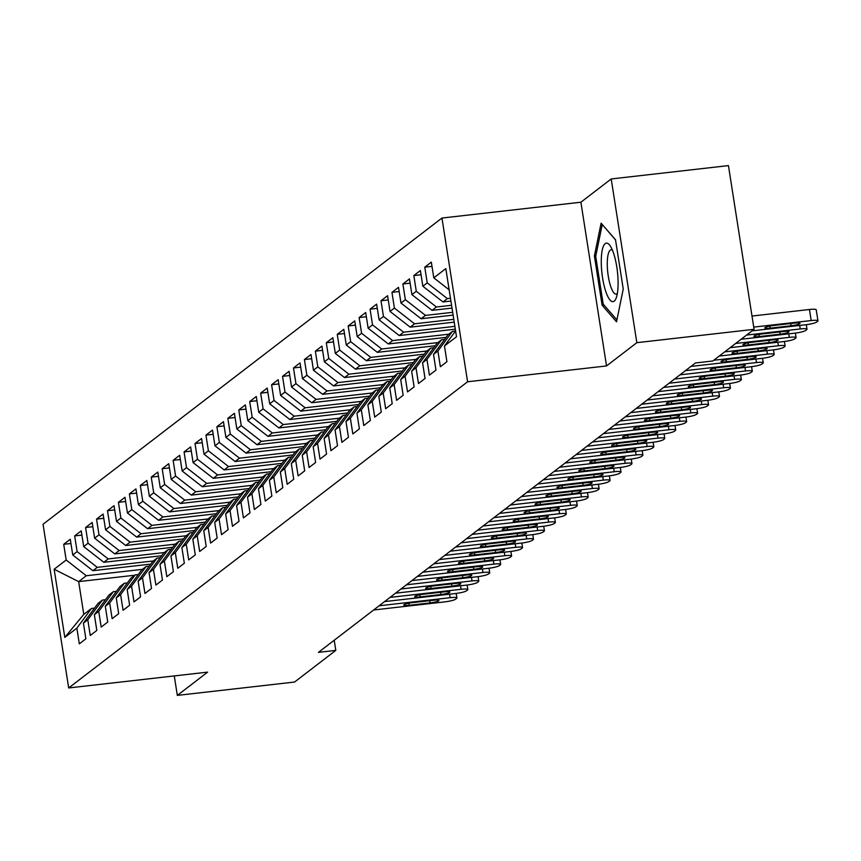 <?xml version="1.0" encoding="UTF-8"?>
<svg xmlns="http://www.w3.org/2000/svg" width="861" height="861" viewBox="0 0 861 861"><rect width="100%" height="100%" fill="white"/><g stroke="black" fill="none" stroke-linecap="round" stroke-linejoin="round"><path stroke-width="1.29" d="M441.951 218.048L43.05 524.241L68.686 687.961L467.588 381.767L441.951 218.048L580.895 202.217L606.531 365.936L636.839 342.678L611.202 178.959L580.895 202.217M611.202 178.959L728.438 165.603L754.075 329.322L636.839 342.678M134.768 575.223L78.663 581.616L54.146 569.25L64.812 637.398L76.855 628.164L79.309 643.867L85.874 638.83L83.409 623.127L87.79 619.759L90.254 635.472L96.819 630.435L94.355 614.722L98.735 611.364L101.189 627.077L107.754 622.029L105.3 606.327L109.67 602.969L112.134 618.672L118.7 613.635L116.235 597.932L120.615 594.564L123.069 610.277L129.634 605.24L127.18 589.527L131.55 586.169L134.015 601.882L140.58 596.845L138.115 581.132L142.495 577.774L144.96 593.477L151.514 588.44L149.061 572.737L153.441 569.379L155.895 585.082L162.46 580.045L160.006 564.332L164.376 560.974L166.84 576.687L173.405 571.65L170.941 555.937L175.321 552.579L177.775 568.282L184.34 563.245L181.886 547.542L186.256 544.184L188.72 559.887L195.286 554.85L192.821 539.137L197.201 535.779L199.655 551.492L206.22 546.455L203.766 530.742L208.136 527.384L210.601 543.097L217.166 538.05L214.701 522.347L219.081 518.989L221.546 534.692L228.111 529.655L225.647 513.952L230.027 510.584L232.481 526.297L239.046 521.26L236.592 505.547L240.962 502.189L243.426 517.902L249.991 512.855L247.527 497.152L251.907 493.794L254.361 509.497L260.926 504.46L258.472 488.757L262.842 485.389L265.306 501.102L271.872 496.065L269.407 480.352L273.787 476.994L276.241 492.707L282.806 487.67L280.352 471.957L284.722 468.599L287.187 484.302L293.752 479.265L291.287 463.562L295.667 460.204L298.132 475.907L304.697 470.87L302.233 455.157L306.613 451.799L309.067 467.512L315.632 462.475L313.178 446.762L317.548 443.404L320.012 459.107L326.577 454.07L324.113 438.367L328.493 435.009L330.947 450.712L337.512 445.675L335.058 429.962L339.428 426.604L341.892 442.317L348.457 437.28L345.993 421.567L350.373 418.209L352.827 433.922L359.392 428.875L356.938 413.172L361.308 409.814L363.772 425.517L370.338 420.48L367.873 404.767L372.253 401.409L374.718 417.122L381.283 412.085L378.818 396.372L383.199 393.014L385.653 408.727L392.218 403.68L389.764 387.977L394.134 384.619L396.598 400.322L403.163 395.285L400.699 379.583L405.079 376.214L407.533 391.927L414.098 386.89L411.644 371.177L416.014 367.819L418.478 383.532L425.043 378.485L422.579 362.782L426.959 359.424L429.424 375.127L435.978 370.09L433.524 354.388L437.905 351.03L440.358 366.732L446.924 361.695L444.459 345.982L456.502 336.748L445.826 268.6L433.793 277.845L431.329 262.131L424.764 267.168L427.228 282.882L422.848 286.239L420.394 270.537L413.829 275.574L416.283 291.276L411.913 294.634L409.449 278.932L402.883 283.969L405.348 299.682L400.968 303.04L398.514 287.326L391.949 292.363L394.403 308.077L390.033 311.434L387.568 295.721L381.003 300.769L383.468 316.471L379.088 319.829L376.634 304.127L370.069 309.164L372.522 324.877L368.153 328.235L365.688 312.521L359.123 317.558L361.588 333.272L357.207 336.629L354.743 320.916L348.178 325.964L350.642 341.666L346.262 345.024L343.808 329.322L337.243 334.359L339.697 350.061L335.327 353.43L332.863 337.716L326.297 342.753L328.762 358.467L324.382 361.824L321.928 346.111L315.363 351.159L317.817 366.861L313.447 370.219L310.982 354.517L304.417 359.554L306.882 375.256L302.502 378.614L300.048 362.911L293.483 367.948L295.936 383.662L291.556 387.019L289.102 371.306L282.537 376.343L285.002 392.056L280.621 395.414L278.157 379.712L271.592 384.749L274.056 400.451L269.676 403.809L267.222 388.107L260.657 393.143L263.111 408.857L258.741 412.215L256.277 396.501L249.712 401.538L252.176 417.251L247.796 420.609L245.342 404.896L238.777 409.944L241.231 425.646L236.861 429.004L234.396 413.302L227.831 418.338L230.296 434.052L225.916 437.41L223.451 421.696L216.897 426.733L219.351 442.446L214.97 445.804L212.516 430.091L205.951 435.139L208.416 450.841L204.035 454.199L201.571 438.497L195.006 443.533L197.47 459.236L193.09 462.605L190.636 446.891L184.071 451.928L186.525 467.641L182.155 470.999L179.691 455.286L173.126 460.334L175.59 476.036L171.21 479.394L168.756 463.692L162.191 468.728L164.645 484.431L160.275 487.8L157.811 472.086L151.245 477.123L153.71 492.836L149.33 496.194L146.865 480.481L140.311 485.518L142.765 501.231L138.384 504.589L135.93 488.887L129.365 493.923L131.819 509.626L127.45 512.984L124.985 497.281L118.42 502.318L120.884 518.031L116.504 521.389L114.05 505.676L107.485 510.713L109.939 526.426L105.569 529.784L103.105 514.082L96.54 519.118L99.004 534.821L94.624 538.179L92.17 522.476L85.605 527.513L88.059 543.226L83.689 546.584L81.225 530.871L74.659 535.908L77.124 551.621L72.744 554.979L70.279 539.266L63.714 544.313L70.946 543.485M54.146 569.25L66.179 560.016L63.714 544.313M754.075 329.322L712.822 360.985L695.462 362.965L318.43 652.358L335.801 650.378L334.219 640.25M150.75 564.106L92.88 570.703L97.261 567.345L153.376 560.952M72.744 554.979L92.88 570.703M77.124 551.621L97.261 567.345M64.812 637.398L83.786 614.367L91.449 608.479L94.538 608.135M76.855 628.164L91.449 608.479M161.685 555.711L103.826 562.298L108.195 558.94L164.311 552.547M83.689 546.584L103.826 562.298M88.059 543.226L108.195 558.94M83.409 623.127L98.014 603.443L102.384 600.085L105.472 599.73M87.79 619.759L102.384 600.085M172.63 547.316L114.761 553.903L119.141 550.545L175.257 544.152M94.624 538.179L114.761 553.903M99.004 534.821L119.141 550.545M94.355 614.722L108.949 595.048L113.329 591.69L116.418 591.335M98.735 611.364L113.329 591.69M183.565 538.911L125.706 545.508L130.086 542.15L186.191 535.757M105.569 529.784L125.706 545.508M109.939 526.426L130.086 542.15M105.3 606.327L119.894 586.653L124.264 583.284L127.353 582.94M109.67 602.969L124.264 583.284M194.511 530.516L136.651 537.103L141.021 533.745L197.137 527.362M116.504 521.389L136.651 537.103M120.884 518.031L141.021 533.745M116.235 597.932L130.829 578.248L135.209 574.89L138.298 574.535M120.615 594.564L135.209 574.89M205.445 522.121L147.586 528.708L151.966 525.35L208.071 518.957M127.45 512.984L147.586 528.708M131.819 509.626L151.966 525.35M127.18 589.527L141.774 569.853L146.155 566.495L149.244 566.14M131.55 586.169L146.155 566.495M216.391 513.726L158.532 520.313L162.901 516.955L219.017 510.562M138.384 504.589L158.532 520.313M142.765 501.231L162.901 516.955M138.115 581.132L152.72 561.458L157.089 558.089L160.178 557.745M142.495 577.774L157.089 558.089M227.336 505.321L169.466 511.918L173.847 508.55L229.962 502.167M149.33 496.194L169.466 511.918M153.71 492.836L173.847 508.55M149.061 572.737L163.655 553.053L168.035 549.695L171.124 549.35M153.441 569.379L168.035 549.695M238.271 496.926L180.412 503.513L184.781 500.155L240.897 493.762M160.275 487.8L180.412 503.513M164.645 484.431L184.781 500.155M160.006 564.332L174.6 544.658L178.97 541.3L182.058 540.945M164.376 560.974L178.97 541.3M249.216 488.531L191.346 495.118L195.727 491.76L251.842 485.367M171.21 479.394L191.346 495.118M175.59 476.036L195.727 491.76M170.941 555.937L185.535 536.263L189.915 532.905L193.004 532.55M175.321 552.579L189.915 532.905M260.151 480.126L202.292 486.723L206.672 483.365L262.777 476.972M182.155 470.999L202.292 486.723M186.525 467.641L206.672 483.365M181.886 547.542L196.48 527.858L200.85 524.5L203.939 524.155M186.256 544.184L200.85 524.5M271.097 471.731L213.237 478.318L217.607 474.96L273.723 468.567M193.09 462.605L213.237 478.318M197.47 459.236L217.607 474.96M192.821 539.137L207.415 519.463L211.795 516.105L214.884 515.75M197.201 535.779L211.795 516.105M282.031 463.336L224.172 469.923L228.552 466.565L284.657 460.172M204.035 454.199L224.172 469.923M208.416 450.841L228.552 466.565M203.766 530.742L218.36 511.068L222.741 507.71L225.83 507.355M208.136 527.384L222.741 507.71M292.977 454.931L235.118 461.528L239.487 458.17L295.603 451.777M214.97 445.804L235.118 461.528M219.351 442.446L239.487 458.17M214.701 522.347L229.306 502.663L233.675 499.305L236.764 498.96M219.081 518.989L233.675 499.305M303.922 446.536L246.052 453.123L250.433 449.765L306.548 443.372M225.916 437.41L246.052 453.123M230.296 434.052L250.433 449.765M225.647 513.952L240.241 494.268L244.621 490.91L247.71 490.555M230.027 510.584L244.621 490.91M314.857 438.141L256.998 444.728L261.367 441.37L317.483 434.977M236.861 429.004L256.998 444.728M241.231 425.646L261.367 441.37M236.592 505.547L251.186 485.873L255.556 482.515L258.644 482.16M240.962 502.189L255.556 482.515M325.802 429.736L267.932 436.333L272.313 432.975L328.428 426.582M247.796 420.609L267.932 436.333M252.176 417.251L272.313 432.975M247.527 497.152L262.121 477.478L266.501 474.11L269.59 473.765M251.907 493.794L266.501 474.11M336.737 421.341L278.878 427.928L283.258 424.57L339.363 418.188M258.741 412.215L278.878 427.928M263.111 408.857L283.258 424.57M258.472 488.757L273.066 469.073L277.446 465.715L280.525 465.36M262.842 485.389L277.446 465.715M347.683 412.946L289.823 419.533L294.193 416.175L350.309 409.782M269.676 403.809L289.823 419.533M274.056 400.451L294.193 416.175M269.407 480.352L284.001 460.678L288.381 457.32L291.47 456.965M273.787 476.994L288.381 457.32M358.617 404.552L300.758 411.138L305.138 407.78L361.254 401.387M280.621 395.414L300.758 411.138M285.002 392.056L305.138 407.78M280.352 471.957L294.946 452.283L299.327 448.915L302.415 448.57M284.722 468.599L299.327 448.915M369.563 396.146L311.704 402.744L316.073 399.375L372.189 392.993M291.556 387.019L311.704 402.744M295.936 383.662L316.073 399.375M291.287 463.562L305.892 443.878L310.261 440.52L313.35 440.165M295.667 460.204L310.261 440.52M380.508 387.751L322.638 394.338L327.019 390.98L383.134 384.587M302.502 378.614L322.638 394.338M306.882 375.256L327.019 390.98M302.233 455.157L316.826 435.483L321.207 432.125L324.296 431.77M306.613 451.799L321.207 432.125M391.443 379.357L333.584 385.943L337.964 382.585L394.069 376.192M313.447 370.219L333.584 385.943M317.817 366.861L337.964 382.585M313.178 446.762L327.772 427.088L332.142 423.73L335.23 423.375M317.548 443.404L332.142 423.73M402.388 370.951L344.518 377.548L348.899 374.191L405.014 367.798M324.382 361.824L344.518 377.548M328.762 358.467L348.899 374.191M324.113 438.367L338.707 418.683L343.087 415.325L346.176 414.98M328.493 435.009L343.087 415.325M413.323 362.556L355.464 369.143L359.844 365.785L415.949 359.392M335.327 353.43L355.464 369.143M339.697 350.061L359.844 365.785M335.058 429.962L349.652 410.288L354.032 406.93L357.111 406.575M339.428 426.604L354.032 406.93M424.269 354.162L366.409 360.748L370.779 357.39L426.895 350.997M346.262 345.024L366.409 360.748M350.642 341.666L370.779 357.39M345.993 421.567L360.587 401.893L364.967 398.535L368.056 398.18M350.373 418.209L364.967 398.535M435.203 345.756L377.344 352.353L381.724 348.996L437.84 342.603M357.207 336.629L377.344 352.353M361.588 333.272L381.724 348.996M356.938 413.172L371.532 393.488L375.913 390.13L379.001 389.785M361.308 409.814L375.913 390.13M446.149 337.361L388.289 343.948L392.659 340.59L448.775 334.197M368.153 328.235L388.289 343.948M372.522 324.877L392.659 340.59M367.873 404.767L382.478 385.093L386.847 381.735L389.936 381.38M372.253 401.409L386.847 381.735M455.308 329.171L399.224 335.553L403.605 332.195L454.866 326.351M379.088 319.829L399.224 335.553M383.468 316.471L403.605 332.195M378.818 396.372L393.412 376.698L397.793 373.34L400.882 372.985M383.199 393.014L397.793 373.34M454.21 322.143L410.17 327.158L414.55 323.801L453.769 319.334M390.033 311.434L410.17 327.158M394.403 308.077L414.55 323.801M389.764 387.977L404.358 368.304L408.727 364.935L411.816 364.59M394.134 384.619L408.727 364.935M453.112 315.115L421.104 318.753L425.485 315.395L452.671 312.306M400.968 303.04L421.104 318.753M405.348 299.682L425.485 315.395M400.699 379.583L415.293 359.898L419.673 356.54L422.762 356.185M405.079 376.214L419.673 356.54M452.014 308.087L432.05 310.358L436.43 307L451.573 305.278M411.913 294.634L432.05 310.358M416.283 291.276L436.43 307M411.644 371.177L426.238 351.503L430.618 348.145L433.696 347.79M416.014 367.819L430.618 348.145M450.906 301.059L442.995 301.963L447.365 298.606L450.475 298.25M422.848 286.239L442.995 301.963M427.228 282.882L447.365 298.606M422.579 362.782L437.184 343.108L441.553 339.74L444.642 339.395M426.959 359.424L441.553 339.74M433.793 277.845L449.151 289.834M433.524 354.388L448.118 334.703L452.499 331.345L455.587 330.99L444.459 345.982M437.905 351.03L452.499 331.345M174.277 675.928L177.323 695.397L294.559 682.041L335.801 650.378M606.531 365.936L467.588 381.767M177.323 695.397L207.63 672.129L68.686 687.961M142.431 569.347L86.315 575.74L78.663 581.616L83.786 614.367M66.179 560.016L86.315 575.74M602.119 305.246L616.53 321.799L623.235 289.038L615.507 239.735L601.096 223.182L594.391 255.943L602.119 305.246L603.981 305.031M424.764 267.168L431.996 266.35M413.829 275.574L421.051 274.745M402.883 283.969L410.116 283.151M391.949 292.363L399.17 291.545M381.003 300.769L388.225 299.94M370.069 309.164L377.29 308.346M359.123 317.558L366.345 316.74M348.178 325.964L355.41 325.135M337.243 334.359L344.465 333.53M326.297 342.753L333.53 341.935M315.363 351.159L322.584 350.33M304.417 359.554L311.639 358.725M293.483 367.948L300.704 367.13M282.537 376.343L289.759 375.525M271.592 384.749L278.824 383.92M260.657 393.143L267.879 392.325M249.712 401.538L256.944 400.72M238.777 409.944L245.998 409.115M227.831 418.338L235.053 417.52M216.897 426.733L224.118 425.915M205.951 435.139L213.173 434.31M195.006 443.533L202.238 442.705M184.071 451.928L191.293 451.11M173.126 460.334L180.358 459.505M162.191 468.728L169.413 467.9M151.245 477.123L158.467 476.305M140.311 485.518L147.532 484.7M129.365 493.923L136.587 493.095M118.42 502.318L125.652 501.5M107.485 510.713L114.707 509.895M96.54 519.118L103.761 518.29M85.605 527.513L92.827 526.695M74.659 535.908L81.881 535.09M595.834 255.782L594.391 255.943M753.73 327.105L811.18 320.561A9.062 1.367 171.1 0 1 817.95 320.841A9.062 1.367 171.1 0 1 817.681 321.25L816.583 322.089A9.062 1.367 171.1 0 1 805.713 324.758L752.051 330.872M817.95 320.841L816.217 309.777A9.062 1.367 -8.9 0 0 809.458 309.497L751.997 316.041M794.574 323.101A7.254 1.098 -8.9 0 1 799.977 323.316A7.254 1.098 -8.9 0 1 791.065 325.781L770.229 328.159A7.254 1.098 -8.9 0 1 764.816 327.933A7.254 1.098 -8.9 0 1 773.727 325.469L794.574 323.101M746.584 335.069L800.246 328.956A9.062 1.367 171.1 0 1 807.005 329.236A9.062 1.367 171.1 0 1 806.735 329.655L805.648 330.495A9.062 1.367 171.1 0 1 794.778 333.164L741.117 339.266M783.628 331.496A7.254 1.098 -8.9 0 1 789.042 331.722A7.254 1.098 -8.9 0 1 780.131 334.186L759.284 336.554A7.254 1.098 -8.9 0 1 753.87 336.339A7.254 1.098 -8.9 0 1 762.792 333.874L783.628 331.496M735.649 343.474L789.3 337.361A9.062 1.367 171.1 0 1 796.07 337.641A9.062 1.367 171.1 0 1 795.801 338.05L794.703 338.89A9.062 1.367 171.1 0 1 783.833 341.559L730.171 347.672M772.683 339.891A7.254 1.098 -8.9 0 1 778.096 340.117A7.254 1.098 -8.9 0 1 769.185 342.581L748.349 344.96A7.254 1.098 -8.9 0 1 742.935 344.734A7.254 1.098 -8.9 0 1 751.847 342.269L772.683 339.891M605.778 291.502A29.446 7.781 -96.5 0 0 616.282 297.734A29.446 7.781 -96.5 0 0 613.592 253.285A29.446 7.781 -96.5 0 0 610.417 246.214A29.446 7.781 -96.5 0 0 601.602 254.393A29.446 7.781 -96.5 0 0 605.778 291.502M612.419 250.153A22.3 5.887 -96.5 0 0 611.116 249.787A22.3 5.887 -96.5 0 0 607.274 263.003A22.3 5.887 -96.5 0 0 610.686 286.412A22.3 5.887 -96.5 0 0 616.164 294.096A22.3 5.887 -96.5 0 0 617.348 293.45M602.334 224.603L615.54 239.928M616.928 319.894L603.195 304.127L595.715 256.352L602.205 224.613M724.704 351.869L778.366 345.756A9.062 1.367 171.1 0 1 785.124 346.036A9.062 1.367 171.1 0 1 784.855 346.445L783.768 347.284A9.062 1.367 171.1 0 1 772.887 349.953L719.236 356.067M761.748 348.296A7.254 1.098 -8.9 0 1 767.162 348.511A7.254 1.098 -8.9 0 1 758.25 350.976L737.403 353.354A7.254 1.098 -8.9 0 1 731.99 353.128A7.254 1.098 -8.9 0 1 740.901 350.664L761.748 348.296M713.758 360.264L767.42 354.151A9.062 1.367 171.1 0 1 774.19 354.431A9.062 1.367 171.1 0 1 773.921 354.85L772.823 355.69A9.062 1.367 171.1 0 1 761.953 358.359L690.92 366.442M750.803 356.691A7.254 1.098 -8.9 0 1 756.216 356.917A7.254 1.098 -8.9 0 1 747.305 359.381L726.469 361.749A7.254 1.098 -8.9 0 1 721.055 361.534A7.254 1.098 -8.9 0 1 729.967 359.069L750.803 356.691M685.453 370.639L756.485 362.556A9.062 1.367 171.1 0 1 763.244 362.825A9.062 1.367 171.1 0 1 762.975 363.245L761.877 364.085A9.062 1.367 171.1 0 1 751.007 366.754L679.986 374.847M739.868 365.086A7.254 1.098 -8.9 0 1 745.282 365.312A7.254 1.098 -8.9 0 1 736.359 367.776L715.523 370.155A7.254 1.098 -8.9 0 1 710.11 369.929A7.254 1.098 -8.9 0 1 719.021 367.464L739.868 365.086M674.507 379.044L745.54 370.951A9.062 1.367 171.1 0 1 752.31 371.231A9.062 1.367 171.1 0 1 752.04 371.64L750.943 372.479A9.062 1.367 171.1 0 1 740.073 375.148L669.04 383.242M728.923 373.491A7.254 1.098 -8.9 0 1 734.336 373.706A7.254 1.098 -8.9 0 1 725.425 376.171L704.578 378.549A7.254 1.098 -8.9 0 1 699.175 378.323A7.254 1.098 -8.9 0 1 708.086 375.859L728.923 373.491M663.573 387.439L734.594 379.346A9.062 1.367 171.1 0 1 741.364 379.626A9.062 1.367 171.1 0 1 741.095 380.035L739.997 380.874A9.062 1.367 171.1 0 1 729.127 383.543L658.105 391.637M717.988 381.886A7.254 1.098 -8.9 0 1 723.391 382.112A7.254 1.098 -8.9 0 1 714.479 384.576L693.643 386.944A7.254 1.098 -8.9 0 1 688.23 386.729A7.254 1.098 -8.9 0 1 697.141 384.264L717.988 381.886M652.627 395.834L723.66 387.751A9.062 1.367 171.1 0 1 730.419 388.02A9.062 1.367 171.1 0 1 730.15 388.44L729.063 389.28A9.062 1.367 171.1 0 1 718.192 391.949L647.16 400.031M707.042 390.281A7.254 1.098 -8.9 0 1 712.456 390.507A7.254 1.098 -8.9 0 1 703.545 392.971L682.698 395.35A7.254 1.098 -8.9 0 1 677.284 395.124A7.254 1.098 -8.9 0 1 686.206 392.659L707.042 390.281M641.693 404.24L712.714 396.146A9.062 1.367 171.1 0 1 719.484 396.426A9.062 1.367 171.1 0 1 719.215 396.835L718.117 397.674A9.062 1.367 171.1 0 1 707.247 400.343L636.214 408.437M696.097 398.686A7.254 1.098 -8.9 0 1 701.511 398.901A7.254 1.098 -8.9 0 1 692.599 401.366L671.763 403.744A7.254 1.098 -8.9 0 1 666.349 403.518A7.254 1.098 -8.9 0 1 675.261 401.054L696.097 398.686M630.747 412.634L701.78 404.541A9.062 1.367 171.1 0 1 708.538 404.821A9.062 1.367 171.1 0 1 708.269 405.23L707.182 406.069A9.062 1.367 171.1 0 1 696.301 408.738L625.28 416.832M685.162 407.081A7.254 1.098 -8.9 0 1 690.576 407.307A7.254 1.098 -8.9 0 1 681.664 409.771L660.817 412.139A7.254 1.098 -8.9 0 1 655.404 411.913A7.254 1.098 -8.9 0 1 664.315 409.449L685.162 407.081M619.812 421.029L690.834 412.946A9.062 1.367 171.1 0 1 697.604 413.215A9.062 1.367 171.1 0 1 697.335 413.635L696.237 414.475A9.062 1.367 171.1 0 1 685.367 417.144L614.334 425.226M674.217 415.476A7.254 1.098 -8.9 0 1 679.63 415.702A7.254 1.098 -8.9 0 1 670.719 418.166L649.883 420.534A7.254 1.098 -8.9 0 1 644.469 420.319A7.254 1.098 -8.9 0 1 653.381 417.854L674.217 415.476M608.867 429.435L679.899 421.341A9.062 1.367 171.1 0 1 686.658 421.621A9.062 1.367 171.1 0 1 686.389 422.03L685.291 422.869A9.062 1.367 171.1 0 1 674.421 425.538L603.4 433.632M663.282 423.87A7.254 1.098 -8.9 0 1 668.696 424.096A7.254 1.098 -8.9 0 1 659.774 426.561L638.937 428.939A7.254 1.098 -8.9 0 1 633.524 428.713A7.254 1.098 -8.9 0 1 642.435 426.249L663.282 423.87M597.921 437.829L668.954 429.736A9.062 1.367 171.1 0 1 675.724 430.016A9.062 1.367 171.1 0 1 675.454 430.425L674.357 431.264A9.062 1.367 171.1 0 1 663.487 433.933L592.454 442.027M652.337 432.276A7.254 1.098 -8.9 0 1 657.75 432.491A7.254 1.098 -8.9 0 1 648.839 434.956L627.992 437.334A7.254 1.098 -8.9 0 1 622.589 437.108A7.254 1.098 -8.9 0 1 631.5 434.644L652.337 432.276M586.987 446.224L658.008 438.131A9.062 1.367 171.1 0 1 664.778 438.41A9.062 1.367 171.1 0 1 664.509 438.83L663.411 439.67A9.062 1.367 171.1 0 1 652.541 442.339L581.519 450.421M641.402 440.671A7.254 1.098 -8.9 0 1 646.805 440.897A7.254 1.098 -8.9 0 1 637.893 443.361L617.057 445.729A7.254 1.098 -8.9 0 1 611.644 445.514A7.254 1.098 -8.9 0 1 620.555 443.049L641.402 440.671M576.041 454.619L647.074 446.536A9.062 1.367 171.1 0 1 653.833 446.816A9.062 1.367 171.1 0 1 653.564 447.225L652.477 448.064A9.062 1.367 171.1 0 1 641.606 450.733L570.574 458.827M630.456 449.065A7.254 1.098 -8.9 0 1 635.87 449.291A7.254 1.098 -8.9 0 1 626.959 451.756L606.112 454.134A7.254 1.098 -8.9 0 1 600.698 453.908A7.254 1.098 -8.9 0 1 609.62 451.444L630.456 449.065M565.107 463.024L636.128 454.931A9.062 1.367 171.1 0 1 642.898 455.211A9.062 1.367 171.1 0 1 642.629 455.62L641.531 456.459A9.062 1.367 171.1 0 1 630.661 459.128L559.628 467.222M619.511 457.471A7.254 1.098 -8.9 0 1 624.925 457.686A7.254 1.098 -8.9 0 1 616.013 460.151L595.177 462.529A7.254 1.098 -8.9 0 1 589.763 462.303A7.254 1.098 -8.9 0 1 598.675 459.839L619.511 457.471M554.161 471.419L625.194 463.326A9.062 1.367 171.1 0 1 631.952 463.605A9.062 1.367 171.1 0 1 631.683 464.025L630.596 464.865A9.062 1.367 171.1 0 1 619.716 467.534L548.694 475.616M608.576 465.866A7.254 1.098 -8.9 0 1 613.99 466.092A7.254 1.098 -8.9 0 1 605.079 468.556L584.232 470.924A7.254 1.098 -8.9 0 1 578.818 470.709A7.254 1.098 -8.9 0 1 587.729 468.244L608.576 465.866M543.226 479.814L614.248 471.731A9.062 1.367 171.1 0 1 621.018 472A9.062 1.367 171.1 0 1 620.749 472.42L619.651 473.259A9.062 1.367 171.1 0 1 608.781 475.929L537.748 484.022M597.631 474.26A7.254 1.098 -8.9 0 1 603.044 474.486A7.254 1.098 -8.9 0 1 594.133 476.951L573.286 479.329A7.254 1.098 -8.9 0 1 567.883 479.103A7.254 1.098 -8.9 0 1 576.795 476.639L597.631 474.26M532.281 488.219L603.313 480.126A9.062 1.367 171.1 0 1 610.072 480.406A9.062 1.367 171.1 0 1 609.803 480.815L608.705 481.654A9.062 1.367 171.1 0 1 597.835 484.323L526.814 492.417M586.696 482.666A7.254 1.098 -8.9 0 1 592.11 482.881A7.254 1.098 -8.9 0 1 583.188 485.346L562.351 487.724A7.254 1.098 -8.9 0 1 556.938 487.498A7.254 1.098 -8.9 0 1 565.849 485.034L586.696 482.666M521.335 496.614L592.368 488.521A9.062 1.367 171.1 0 1 599.127 488.8A9.062 1.367 171.1 0 1 598.869 489.209L597.771 490.06A9.062 1.367 171.1 0 1 586.901 492.718L515.868 500.811M575.751 491.061A7.254 1.098 -8.9 0 1 581.164 491.287A7.254 1.098 -8.9 0 1 572.253 493.751L551.406 496.119A7.254 1.098 -8.9 0 1 546.003 495.904A7.254 1.098 -8.9 0 1 554.914 493.439L575.751 491.061M510.401 505.009L581.423 496.926A9.062 1.367 171.1 0 1 588.192 497.195A9.062 1.367 171.1 0 1 587.923 497.615L586.825 498.454A9.062 1.367 171.1 0 1 575.955 501.124L504.933 509.206M564.816 499.455A7.254 1.098 -8.9 0 1 570.219 499.681A7.254 1.098 -8.9 0 1 561.307 502.146L540.471 504.524A7.254 1.098 -8.9 0 1 535.058 504.298A7.254 1.098 -8.9 0 1 543.969 501.834L564.816 499.455M499.455 513.414L570.488 505.321A9.062 1.367 171.1 0 1 577.247 505.601A9.062 1.367 171.1 0 1 576.978 506.01L575.891 506.849A9.062 1.367 171.1 0 1 565.02 509.518L493.988 517.612M553.871 507.861A7.254 1.098 -8.9 0 1 559.284 508.076A7.254 1.098 -8.9 0 1 550.373 510.541L529.526 512.919A7.254 1.098 -8.9 0 1 524.112 512.693A7.254 1.098 -8.9 0 1 533.024 510.229L553.871 507.861M488.521 521.809L559.542 513.716A9.062 1.367 171.1 0 1 566.312 513.995A9.062 1.367 171.1 0 1 566.043 514.404L564.945 515.244A9.062 1.367 171.1 0 1 554.075 517.913L483.043 526.006M542.925 516.256A7.254 1.098 -8.9 0 1 548.339 516.482A7.254 1.098 -8.9 0 1 539.427 518.946L518.591 521.314A7.254 1.098 -8.9 0 1 513.178 521.099A7.254 1.098 -8.9 0 1 522.089 518.623L542.925 516.256M477.575 530.204L548.608 522.121A9.062 1.367 171.1 0 1 555.367 522.39A9.062 1.367 171.1 0 1 555.097 522.81L554.01 523.649A9.062 1.367 171.1 0 1 543.13 526.319L472.108 534.401M531.99 524.65A7.254 1.098 -8.9 0 1 537.404 524.876A7.254 1.098 -8.9 0 1 528.493 527.341L507.646 529.709A7.254 1.098 -8.9 0 1 502.232 529.493A7.254 1.098 -8.9 0 1 511.143 527.029L531.99 524.65M466.64 538.609L537.662 530.516A9.062 1.367 171.1 0 1 544.432 530.796A9.062 1.367 171.1 0 1 544.163 531.205L543.065 532.044A9.062 1.367 171.1 0 1 532.195 534.713L461.162 542.807M521.045 533.056A7.254 1.098 -8.9 0 1 526.458 533.271A7.254 1.098 -8.9 0 1 517.547 535.736L496.7 538.114A7.254 1.098 -8.9 0 1 491.297 537.888A7.254 1.098 -8.9 0 1 500.209 535.424L521.045 533.056M455.695 547.004L526.728 538.911A9.062 1.367 171.1 0 1 533.486 539.19A9.062 1.367 171.1 0 1 533.217 539.599L532.12 540.439A9.062 1.367 171.1 0 1 521.249 543.108L450.228 551.201M510.11 541.451A7.254 1.098 -8.9 0 1 515.513 541.666A7.254 1.098 -8.9 0 1 506.602 544.141L485.765 546.509A7.254 1.098 -8.9 0 1 480.352 546.283A7.254 1.098 -8.9 0 1 489.263 543.818L510.11 541.451M444.75 555.399L515.782 547.305A9.062 1.367 171.1 0 1 522.541 547.585A9.062 1.367 171.1 0 1 522.272 548.005L521.185 548.844A9.062 1.367 171.1 0 1 510.315 551.514L439.282 559.596M499.165 549.845A7.254 1.098 -8.9 0 1 504.578 550.071A7.254 1.098 -8.9 0 1 495.667 552.536L474.82 554.904A7.254 1.098 -8.9 0 1 469.406 554.688A7.254 1.098 -8.9 0 1 478.329 552.224L499.165 549.845M433.815 563.794L504.837 555.711A9.062 1.367 171.1 0 1 511.606 555.991A9.062 1.367 171.1 0 1 511.337 556.4L510.239 557.239A9.062 1.367 171.1 0 1 499.369 559.908L428.347 568.002M488.23 558.24A7.254 1.098 -8.9 0 1 493.633 558.466A7.254 1.098 -8.9 0 1 484.721 560.931L463.885 563.309A7.254 1.098 -8.9 0 1 458.472 563.083A7.254 1.098 -8.9 0 1 467.383 560.619L488.23 558.24M422.869 572.199L493.902 564.106A9.062 1.367 171.1 0 1 500.661 564.385A9.062 1.367 171.1 0 1 500.392 564.794L499.305 565.634A9.062 1.367 171.1 0 1 488.424 568.303L417.402 576.396M477.285 566.646A7.254 1.098 -8.9 0 1 482.698 566.861A7.254 1.098 -8.9 0 1 473.787 569.325L452.94 571.704A7.254 1.098 -8.9 0 1 447.526 571.478A7.254 1.098 -8.9 0 1 456.438 569.013L477.285 566.646M411.935 580.594L482.956 572.5A9.062 1.367 171.1 0 1 489.726 572.78A9.062 1.367 171.1 0 1 489.457 573.2L488.359 574.039A9.062 1.367 171.1 0 1 477.489 576.709L406.457 584.791M466.339 575.04A7.254 1.098 -8.9 0 1 471.753 575.266A7.254 1.098 -8.9 0 1 462.841 577.731L442.005 580.099A7.254 1.098 -8.9 0 1 436.592 579.883A7.254 1.098 -8.9 0 1 445.503 577.419L466.339 575.04M400.989 588.989L472.022 580.906A9.062 1.367 171.1 0 1 478.781 581.186A9.062 1.367 171.1 0 1 478.512 581.595L477.424 582.434A9.062 1.367 171.1 0 1 466.544 585.103L395.522 593.197M455.404 583.435A7.254 1.098 -8.9 0 1 460.818 583.661A7.254 1.098 -8.9 0 1 451.896 586.126L431.06 588.504A7.254 1.098 -8.9 0 1 425.646 588.278A7.254 1.098 -8.9 0 1 434.557 585.814L455.404 583.435M390.055 597.394L461.076 589.301A9.062 1.367 171.1 0 1 467.846 589.581A9.062 1.367 171.1 0 1 467.577 589.989L466.479 590.829A9.062 1.367 171.1 0 1 455.609 593.498L384.576 601.591M444.459 591.841A7.254 1.098 -8.9 0 1 449.872 592.056A7.254 1.098 -8.9 0 1 440.961 594.52L420.114 596.899A7.254 1.098 -8.9 0 1 414.711 596.673A7.254 1.098 -8.9 0 1 423.623 594.208L444.459 591.841M379.109 605.789L450.131 597.695A9.062 1.367 171.1 0 1 456.9 597.975A9.062 1.367 171.1 0 1 456.631 598.384L455.534 599.234A9.062 1.367 171.1 0 1 444.663 601.893L373.642 609.986M433.524 600.235A7.254 1.098 -8.9 0 1 438.927 600.461A7.254 1.098 -8.9 0 1 430.016 602.926L409.179 605.294A7.254 1.098 -8.9 0 1 403.766 605.079A7.254 1.098 -8.9 0 1 412.677 602.614L433.524 600.235M809.458 309.497L811.18 320.561M791.065 325.781L790.721 323.542M770.229 328.159L769.895 326.071M799.697 325.447L800.246 328.956M780.131 334.186L779.775 331.937M759.284 336.554L758.961 334.466M788.751 333.842L789.3 337.361M769.185 342.581L768.83 340.332M748.349 344.96L748.015 342.872M777.817 342.248L778.366 345.756M758.25 350.976L757.895 348.727M737.403 353.354L737.081 351.266M766.871 350.642L767.42 354.151M747.305 359.381L746.95 357.132M726.469 361.749L726.135 359.661M755.926 359.037L756.485 362.556M736.359 367.776L736.015 365.527M715.523 370.155L715.2 368.067M744.991 367.443L745.54 370.951M725.425 376.171L725.07 373.922M704.578 378.549L704.255 376.461M734.046 375.837L734.594 379.346M714.479 384.576L714.135 382.327M693.643 386.944L693.309 384.856M723.111 384.232L723.66 387.751M703.545 392.971L703.189 390.722M682.698 395.35L682.375 393.262M712.165 392.627L712.714 396.146M692.599 401.366L692.244 399.117M671.763 403.744L671.429 401.656M701.231 401.032L701.78 404.541M681.664 409.771L681.309 407.522M660.817 412.139L660.495 410.051M690.285 409.427L690.834 412.946M670.719 418.166L670.364 415.917M649.883 420.534L649.549 418.446M679.34 417.822L679.899 421.341M659.774 426.561L659.429 424.312M638.937 428.939L638.614 426.852M668.405 426.227L668.954 429.736M648.839 434.956L648.484 432.717M627.992 437.334L627.669 435.246M657.46 434.622L658.008 438.131M637.893 443.361L637.549 441.112M617.057 445.729L616.724 443.641M646.525 443.017L647.074 446.536M626.959 451.756L626.604 449.507M606.112 454.134L605.789 452.047M635.579 451.422L636.128 454.931M616.013 460.151L615.658 457.912M595.177 462.529L594.843 460.441M624.645 459.817L625.194 463.326M605.079 468.556L604.723 466.307M584.232 470.924L583.909 468.836M613.699 468.212L614.248 471.731M594.133 476.951L593.778 474.702M573.286 479.329L572.963 477.242M602.754 476.617L603.313 480.126M583.188 485.346L582.843 483.096M562.351 487.724L562.029 485.636M591.819 485.012L592.368 488.521M572.253 493.751L571.898 491.502M551.406 496.119L551.083 494.031M580.874 493.407L581.423 496.926M561.307 502.146L560.963 499.897M540.471 504.524L540.138 502.437M569.939 501.802L570.488 505.321M550.373 510.541L550.018 508.291M529.526 512.919L529.203 510.831M558.993 510.207L559.542 513.716M539.427 518.946L539.072 516.697M518.591 521.314L518.257 519.226M548.059 518.602L548.608 522.121M528.493 527.341L528.137 525.092M507.646 529.709L507.323 527.621M537.113 526.997L537.662 530.516M517.547 535.736L517.192 533.486M496.7 538.114L496.377 536.026M526.168 535.402L526.728 538.911M506.602 544.141L506.257 541.892M485.765 546.509L485.443 544.421M515.233 543.797L515.782 547.305M495.667 552.536L495.312 550.287M474.82 554.904L474.497 552.816M504.288 552.192L504.837 555.711M484.721 560.931L484.366 558.681M463.885 563.309L463.552 561.221M493.353 560.597L493.902 564.106M473.787 569.325L473.432 567.087M452.94 571.704L452.617 569.616M482.408 568.992L482.956 572.5M462.841 577.731L462.486 575.482M442.005 580.099L441.671 578.011M471.473 577.387L472.022 580.906M451.896 586.126L451.551 583.876M431.06 588.504L430.737 586.416M460.527 585.792L461.076 589.301M440.961 594.52L440.606 592.271M420.114 596.899L419.791 594.811M449.582 594.187L450.131 597.695M430.016 602.926L429.671 600.677M409.179 605.294L408.846 603.206M806.294 324.694L807.005 329.236M795.36 333.089L796.07 337.641M784.414 341.483L785.124 346.036M773.479 349.889L774.19 354.431M762.534 358.284L763.244 362.825M751.588 366.678L752.31 371.231M740.654 375.084L741.364 379.626M729.708 383.479L730.419 388.02M718.774 391.873L719.484 396.426M707.828 400.279L708.538 404.821M696.893 408.674L697.604 413.215M685.948 417.068L686.658 421.621M675.002 425.474L675.724 430.016M664.068 433.869L664.778 438.41M653.122 442.263L653.833 446.816M642.188 450.658L642.898 455.211M631.242 459.064L631.952 463.605M620.297 467.458L621.018 472M609.362 475.853L610.072 480.406M598.417 484.259L599.127 488.8M587.482 492.653L588.192 497.195M576.536 501.048L577.247 505.601M565.602 509.454L566.312 513.995M554.656 517.848L555.367 522.39M543.711 526.243L544.432 530.796M532.776 534.649L533.486 539.19M521.831 543.043L522.541 547.585M510.896 551.438L511.606 555.991M499.95 559.833L500.661 564.385M489.016 568.238L489.726 572.78M478.07 576.633L478.781 581.186M467.125 585.028L467.846 589.581M456.19 593.433L456.9 597.975"/></g></svg>
